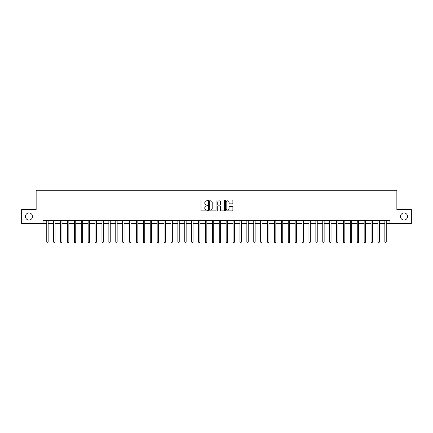 <?xml version="1.0" encoding="UTF-8"?>
<svg xmlns="http://www.w3.org/2000/svg" width="433" height="433" viewBox="0 0 433 433"><rect width="100%" height="100%" fill="white"/><g stroke="black" fill="none" stroke-linecap="round" stroke-linejoin="round"><path stroke-width="0.65" d="M207.667 200.419A0.379 0.379 0 0 0 207.288 200.041L201.534 200.041A0.541 0.541 0 0 0 200.993 200.582L200.993 210.335A0.541 0.541 0 0 0 201.534 210.876L207.288 210.876A0.379 0.379 0 0 0 207.667 210.498A0.379 0.379 0 0 0 207.288 210.119L206.546 210.119A1.732 1.732 0 0 1 204.809 208.387L204.809 207.575A1.732 1.732 0 0 1 206.546 205.837L207.288 205.837A0.379 0.379 0 0 0 207.667 205.459A0.379 0.379 0 0 0 207.288 205.08L206.546 205.08A1.732 1.732 0 0 1 204.809 203.348L204.809 202.536A1.732 1.732 0 0 1 206.546 200.798L207.288 200.798A0.379 0.379 0 0 0 207.667 200.419M400.503 216.5A3.534 3.534 0 0 0 404.038 220.034A3.534 3.534 0 0 0 407.567 216.5A3.534 3.534 0 0 0 404.038 212.966A3.534 3.534 0 0 0 400.503 216.5M25.433 216.5A3.534 3.534 0 0 0 28.962 220.034A3.534 3.534 0 0 0 32.497 216.5A3.534 3.534 0 0 0 28.962 212.966A3.534 3.534 0 0 0 25.433 216.5M232.337 203.862A0.541 0.541 0 0 0 232.878 203.321L232.878 200.582A0.541 0.541 0 0 0 232.337 200.041L225.939 200.041A0.541 0.541 0 0 0 225.398 200.582L225.398 210.335A0.541 0.541 0 0 0 225.939 210.876L232.337 210.876A0.541 0.541 0 0 0 232.878 210.335L232.878 207.034A0.541 0.541 0 0 0 232.337 206.492L229.598 206.492A0.541 0.541 0 0 0 229.057 207.034L229.057 208.668A1.451 1.451 0 0 1 227.606 210.119A1.451 1.451 0 0 1 226.156 208.668L226.156 202.249A1.451 1.451 0 0 1 227.606 200.798A1.451 1.451 0 0 1 229.057 202.249L229.057 203.321A0.541 0.541 0 0 0 229.598 203.862L232.337 203.862M43.04 223.401L21.65 223.401L21.65 209.599L36.139 209.599L36.139 190.282L396.861 190.282L396.861 209.599L411.35 209.599L411.35 223.401L389.96 223.401L389.96 220.641L43.04 220.641L43.04 223.401L46.764 223.401M216.024 200.582A0.541 0.541 0 0 0 215.482 200.041L209.09 200.041A0.541 0.541 0 0 0 208.549 200.582L208.549 210.335A0.541 0.541 0 0 0 209.09 210.876L215.482 210.876A0.541 0.541 0 0 0 216.024 210.335L216.024 200.582M217.518 200.041L223.91 200.041A0.541 0.541 0 0 1 224.451 200.582L224.451 210.335A0.541 0.541 0 0 1 223.91 210.876L221.171 210.876A0.541 0.541 0 0 1 220.63 210.335L220.63 206.384A0.541 0.541 0 0 0 220.088 205.837L218.275 205.837A0.541 0.541 0 0 0 217.734 206.384L217.734 210.498A0.379 0.379 0 0 1 217.355 210.876A0.379 0.379 0 0 1 216.976 210.498L216.976 200.582A0.541 0.541 0 0 1 217.518 200.041M48.144 223.401L53.665 223.401M55.045 223.401L60.566 223.401M61.946 223.401L67.467 223.401M68.847 223.401L74.362 223.401M75.743 223.401L81.263 223.401M82.643 223.401L88.164 223.401M89.544 223.401L95.065 223.401M96.445 223.401L101.966 223.401M103.341 223.401L108.862 223.401M110.242 223.401L115.763 223.401M117.143 223.401L122.663 223.401M124.044 223.401L129.564 223.401M130.945 223.401L136.46 223.401M137.84 223.401L143.361 223.401M144.741 223.401L150.262 223.401M151.642 223.401L157.163 223.401M158.543 223.401L164.064 223.401M165.444 223.401L170.959 223.401M172.339 223.401L177.86 223.401M179.24 223.401L184.761 223.401M186.141 223.401L191.662 223.401M193.042 223.401L198.563 223.401M199.943 223.401L205.459 223.401M206.839 223.401L212.359 223.401M213.74 223.401L219.26 223.401M220.641 223.401L226.161 223.401M227.541 223.401L233.057 223.401M234.437 223.401L239.958 223.401M241.338 223.401L246.859 223.401M248.239 223.401L253.76 223.401M255.14 223.401L260.661 223.401M262.041 223.401L267.556 223.401M268.936 223.401L274.457 223.401M275.837 223.401L281.358 223.401M282.738 223.401L288.259 223.401M289.639 223.401L295.16 223.401M296.54 223.401L302.055 223.401M303.436 223.401L308.956 223.401M310.337 223.401L315.857 223.401M317.237 223.401L322.758 223.401M324.138 223.401L329.659 223.401M331.034 223.401L336.555 223.401M337.935 223.401L343.456 223.401M344.836 223.401L350.357 223.401M351.737 223.401L357.257 223.401M358.638 223.401L364.153 223.401M365.533 223.401L371.054 223.401M372.434 223.401L377.955 223.401M379.335 223.401L384.856 223.401M386.236 223.401L389.96 223.401M209.686 200.798A0.379 0.379 0 0 0 209.307 201.183L209.307 209.74A0.379 0.379 0 0 0 209.686 210.119L210.47 210.119A1.732 1.732 0 0 0 212.208 208.387L212.208 202.536A1.732 1.732 0 0 0 210.47 200.798L209.686 200.798M220.63 202.276A1.451 1.451 0 0 0 219.185 200.825A1.451 1.451 0 0 0 217.734 202.276L217.734 204.538A0.541 0.541 0 0 0 218.275 205.08L220.088 205.08A0.541 0.541 0 0 0 220.63 204.538L220.63 202.276M48.215 220.641L48.187 220.711A0.552 0.552 90.1 0 0 48.144 220.917L48.144 242.004L46.764 242.004L46.764 220.917A0.552 0.552 90.1 0 0 46.726 220.711L46.699 220.641M48.144 242.004L47.733 242.718L47.181 242.718L46.764 242.004M55.115 220.641L55.083 220.711A0.552 0.552 91.9 0 0 55.045 220.917L55.045 242.004L53.665 242.004L53.665 220.917A0.552 0.552 91.9 0 0 53.627 220.711L53.595 220.641M55.045 242.004L54.628 242.718L54.082 242.718L53.665 242.004M62.011 220.641L61.984 220.711A0.552 0.552 91.9 0 0 61.946 220.917L61.946 242.004L60.566 242.004L60.566 220.917A0.552 0.552 91.9 0 0 60.523 220.711L60.496 220.641M61.946 242.004L61.529 242.718L60.977 242.718L60.566 242.004M68.912 220.641L68.885 220.711A0.552 0.552 91.9 0 0 68.847 220.917L68.847 242.004L67.467 242.004L67.467 220.917A0.552 0.552 91.9 0 0 67.424 220.711L67.396 220.641M68.847 242.004L68.43 242.718L67.878 242.718L67.467 242.004M75.813 220.641L75.786 220.711A0.552 0.552 91.9 0 0 75.743 220.917L75.743 242.004L74.362 242.004L74.362 220.917A0.552 0.552 91.9 0 0 74.324 220.711L74.297 220.641M75.743 242.004L75.331 242.718L74.779 242.718L74.362 242.004M82.714 220.641L82.681 220.711A0.552 0.552 91.9 0 0 82.643 220.917L82.643 242.004L81.263 242.004L81.263 220.917A0.552 0.552 91.9 0 0 81.225 220.711L81.198 220.641M82.643 242.004L82.232 242.718L81.68 242.718L81.263 242.004M89.609 220.641L89.582 220.711A0.552 0.552 91.9 0 0 89.544 220.917L89.544 242.004L88.164 242.004L88.164 220.917A0.552 0.552 91.9 0 0 88.126 220.711L88.094 220.641M89.544 242.004L89.128 242.718L88.576 242.718L88.164 242.004M96.51 220.641L96.483 220.711A0.552 0.552 91.9 0 0 96.445 220.917L96.445 242.004L95.065 242.004L95.065 220.917A0.552 0.552 91.9 0 0 95.022 220.711L94.995 220.641M96.445 242.004L96.029 242.718L95.477 242.718L95.065 242.004M103.411 220.641L103.384 220.711A0.552 0.552 91.9 0 0 103.341 220.917L103.341 242.004L101.966 242.004L101.966 220.917A0.552 0.552 91.9 0 0 101.923 220.711L101.896 220.641M103.341 242.004L102.93 242.718L102.377 242.718L101.966 242.004M110.312 220.641L110.285 220.711A0.552 0.552 91.9 0 0 110.242 220.917L110.242 242.004L108.862 242.004L108.862 220.917A0.552 0.552 91.9 0 0 108.824 220.711L108.797 220.641M110.242 242.004L109.83 242.718L109.278 242.718L108.862 242.004M117.213 220.641L117.181 220.711A0.552 0.552 91.9 0 0 117.143 220.917L117.143 242.004L115.763 242.004L115.763 220.917A0.552 0.552 91.9 0 0 115.725 220.711L115.698 220.641M117.143 242.004L116.731 242.718L116.179 242.718L115.763 242.004M124.109 220.641L124.082 220.711A0.552 0.552 91.9 0 0 124.044 220.917L124.044 242.004L122.663 242.004L122.663 220.917A0.552 0.552 91.9 0 0 122.626 220.711L122.593 220.641M124.044 242.004L123.627 242.718L123.075 242.718L122.663 242.004M131.01 220.641L130.983 220.711A0.552 0.552 91.9 0 0 130.945 220.917L130.945 242.004L129.564 242.004L129.564 220.917A0.552 0.552 91.9 0 0 129.521 220.711L129.494 220.641M130.945 242.004L130.528 242.718L129.976 242.718L129.564 242.004M137.911 220.641L137.883 220.711A0.552 0.552 91.9 0 0 137.84 220.917L137.84 242.004L136.46 242.004L136.46 220.917A0.552 0.552 91.9 0 0 136.422 220.711L136.395 220.641M137.84 242.004L137.429 242.718L136.877 242.718L136.46 242.004M144.811 220.641L144.784 220.711A0.552 0.552 91.9 0 0 144.741 220.917L144.741 242.004L143.361 242.004L143.361 220.917A0.552 0.552 91.9 0 0 143.323 220.711L143.296 220.641M144.741 242.004L144.33 242.718L143.778 242.718L143.361 242.004M151.712 220.641L151.68 220.711A0.552 0.552 91.9 0 0 151.642 220.917L151.642 242.004L150.262 242.004L150.262 220.917A0.552 0.552 91.9 0 0 150.224 220.711L150.191 220.641M151.642 242.004L151.231 242.718L150.679 242.718L150.262 242.004M158.608 220.641L158.581 220.711A0.552 0.552 91.9 0 0 158.543 220.917L158.543 242.004L157.163 242.004L157.163 220.917A0.552 0.552 91.9 0 0 157.119 220.711L157.092 220.641M158.543 242.004L158.126 242.718L157.574 242.718L157.163 242.004M165.509 220.641L165.482 220.711A0.552 0.552 91.9 0 0 165.444 220.917L165.444 242.004L164.064 242.004L164.064 220.917A0.552 0.552 91.9 0 0 164.02 220.711L163.993 220.641M165.444 242.004L165.027 242.718L164.475 242.718L164.064 242.004M172.41 220.641L172.383 220.711A0.552 0.552 91.9 0 0 172.339 220.917L172.339 242.004L170.959 242.004L170.959 220.917A0.552 0.552 91.9 0 0 170.921 220.711L170.894 220.641M172.339 242.004L171.928 242.718L171.376 242.718L170.959 242.004M179.311 220.641L179.284 220.711A0.552 0.552 91.9 0 0 179.24 220.917L179.24 242.004L177.86 242.004L177.86 220.917A0.552 0.552 91.9 0 0 177.822 220.711L177.795 220.641M179.24 242.004L178.829 242.718L178.277 242.718L177.86 242.004M186.212 220.641L186.179 220.711A0.552 0.552 91.9 0 0 186.141 220.917L186.141 242.004L184.761 242.004L184.761 220.917A0.552 0.552 91.9 0 0 184.723 220.711L184.691 220.641M186.141 242.004L185.725 242.718L185.172 242.718L184.761 242.004M193.107 220.641L193.08 220.711A0.552 0.552 91.9 0 0 193.042 220.917L193.042 242.004L191.662 242.004L191.662 220.917A0.552 0.552 91.9 0 0 191.619 220.711L191.592 220.641M193.042 242.004L192.625 242.718L192.073 242.718L191.662 242.004M200.008 220.641L199.981 220.711A0.552 0.552 91.9 0 0 199.943 220.917L199.943 242.004L198.563 242.004L198.563 220.917A0.552 0.552 91.9 0 0 198.52 220.711L198.493 220.641M199.943 242.004L199.526 242.718L198.974 242.718L198.563 242.004M206.909 220.641L206.882 220.711A0.552 0.552 91.9 0 0 206.839 220.917L206.839 242.004L205.459 242.004L205.459 220.917A0.552 0.552 91.9 0 0 205.421 220.711L205.394 220.641M206.839 242.004L206.427 242.718L205.875 242.718L205.459 242.004M213.81 220.641L213.778 220.711A0.552 0.552 91.9 0 0 213.74 220.917L213.74 242.004L212.359 242.004L212.359 220.917A0.552 0.552 91.9 0 0 212.322 220.711L212.294 220.641M213.74 242.004L213.328 242.718L212.776 242.718L212.359 242.004M220.706 220.641L220.678 220.711A0.552 0.552 91.9 0 0 220.641 220.917L220.641 242.004L219.26 242.004L219.26 220.917A0.552 0.552 91.9 0 0 219.222 220.711L219.19 220.641M220.641 242.004L220.224 242.718L219.672 242.718L219.26 242.004M227.606 220.641L227.579 220.711A0.552 0.552 91.9 0 0 227.541 220.917L227.541 242.004L226.161 242.004L226.161 220.917A0.552 0.552 91.9 0 0 226.118 220.711L226.091 220.641M227.541 242.004L227.125 242.718L226.573 242.718L226.161 242.004M234.507 220.641L234.48 220.711A0.552 0.552 91.9 0 0 234.437 220.917L234.437 242.004L233.057 242.004L233.057 220.917A0.552 0.552 91.9 0 0 233.019 220.711L232.992 220.641M234.437 242.004L234.026 242.718L233.474 242.718L233.057 242.004M241.408 220.641L241.381 220.711A0.552 0.552 91.9 0 0 241.338 220.917L241.338 242.004L239.958 242.004L239.958 220.917A0.552 0.552 91.9 0 0 239.92 220.711L239.893 220.641M241.338 242.004L240.927 242.718L240.375 242.718L239.958 242.004M248.309 220.641L248.277 220.711A0.552 0.552 91.9 0 0 248.239 220.917L248.239 242.004L246.859 242.004L246.859 220.917A0.552 0.552 91.9 0 0 246.821 220.711L246.788 220.641M248.239 242.004L247.828 242.718L247.275 242.718L246.859 242.004M255.205 220.641L255.178 220.711A0.552 0.552 91.9 0 0 255.14 220.917L255.14 242.004L253.76 242.004L253.76 220.917A0.552 0.552 91.9 0 0 253.716 220.711L253.689 220.641M255.14 242.004L254.723 242.718L254.171 242.718L253.76 242.004M262.106 220.641L262.079 220.711A0.552 0.552 91.9 0 0 262.041 220.917L262.041 242.004L260.661 242.004L260.661 220.917A0.552 0.552 91.9 0 0 260.617 220.711L260.59 220.641M262.041 242.004L261.624 242.718L261.072 242.718L260.661 242.004M269.007 220.641L268.98 220.711A0.552 0.552 91.9 0 0 268.936 220.917L268.936 242.004L267.556 242.004L267.556 220.917A0.552 0.552 91.9 0 0 267.518 220.711L267.491 220.641M268.936 242.004L268.525 242.718L267.973 242.718L267.556 242.004M275.908 220.641L275.881 220.711A0.552 0.552 91.9 0 0 275.837 220.917L275.837 242.004L274.457 242.004L274.457 220.917A0.552 0.552 91.9 0 0 274.419 220.711L274.392 220.641M275.837 242.004L275.426 242.718L274.874 242.718L274.457 242.004M282.809 220.641L282.776 220.711A0.552 0.552 91.9 0 0 282.738 220.917L282.738 242.004L281.358 242.004L281.358 220.917A0.552 0.552 91.9 0 0 281.32 220.711L281.288 220.641M282.738 242.004L282.321 242.718L281.769 242.718L281.358 242.004M289.704 220.641L289.677 220.711A0.552 0.552 91.9 0 0 289.639 220.917L289.639 242.004L288.259 242.004L288.259 220.917A0.552 0.552 91.9 0 0 288.216 220.711L288.189 220.641M289.639 242.004L289.222 242.718L288.67 242.718L288.259 242.004M296.605 220.641L296.578 220.711A0.552 0.552 91.9 0 0 296.54 220.917L296.54 242.004L295.16 242.004L295.16 220.917A0.552 0.552 91.9 0 0 295.117 220.711L295.09 220.641M296.54 242.004L296.123 242.718L295.571 242.718L295.16 242.004M303.506 220.641L303.479 220.711A0.552 0.552 91.9 0 0 303.436 220.917L303.436 242.004L302.055 242.004L302.055 220.917A0.552 0.552 91.9 0 0 302.017 220.711L301.99 220.641M303.436 242.004L303.024 242.718L302.472 242.718L302.055 242.004M310.407 220.641L310.374 220.711A0.552 0.552 91.9 0 0 310.337 220.917L310.337 242.004L308.956 242.004L308.956 220.917A0.552 0.552 91.9 0 0 308.918 220.711L308.891 220.641M310.337 242.004L309.925 242.718L309.373 242.718L308.956 242.004M317.302 220.641L317.275 220.711A0.552 0.552 91.9 0 0 317.237 220.917L317.237 242.004L315.857 242.004L315.857 220.917A0.552 0.552 91.9 0 0 315.819 220.711L315.787 220.641M317.237 242.004L316.821 242.718L316.269 242.718L315.857 242.004M324.203 220.641L324.176 220.711A0.552 0.552 91.9 0 0 324.138 220.917L324.138 242.004L322.758 242.004L322.758 220.917A0.552 0.552 91.9 0 0 322.715 220.711L322.688 220.641M324.138 242.004L323.722 242.718L323.17 242.718L322.758 242.004M331.104 220.641L331.077 220.711A0.552 0.552 91.9 0 0 331.034 220.917L331.034 242.004L329.659 242.004L329.659 220.917A0.552 0.552 91.9 0 0 329.616 220.711L329.589 220.641M331.034 242.004L330.623 242.718L330.07 242.718L329.659 242.004M338.005 220.641L337.978 220.711A0.552 0.552 91.9 0 0 337.935 220.917L337.935 242.004L336.555 242.004L336.555 220.917A0.552 0.552 91.9 0 0 336.517 220.711L336.49 220.641M337.935 242.004L337.524 242.718L336.971 242.718L336.555 242.004M344.906 220.641L344.874 220.711A0.552 0.552 91.9 0 0 344.836 220.917L344.836 242.004L343.456 242.004L343.456 220.917A0.552 0.552 91.9 0 0 343.418 220.711L343.391 220.641M344.836 242.004L344.424 242.718L343.872 242.718L343.456 242.004M351.802 220.641L351.775 220.711A0.552 0.552 91.9 0 0 351.737 220.917L351.737 242.004L350.357 242.004L350.357 220.917A0.552 0.552 91.9 0 0 350.319 220.711L350.286 220.641M351.737 242.004L351.32 242.718L350.768 242.718L350.357 242.004M358.703 220.641L358.676 220.711A0.552 0.552 91.9 0 0 358.638 220.917L358.638 242.004L357.257 242.004L357.257 220.917A0.552 0.552 91.9 0 0 357.214 220.711L357.187 220.641M358.638 242.004L358.221 242.718L357.669 242.718L357.257 242.004M365.604 220.641L365.576 220.711A0.552 0.552 91.9 0 0 365.533 220.917L365.533 242.004L364.153 242.004L364.153 220.917A0.552 0.552 91.9 0 0 364.115 220.711L364.088 220.641M365.533 242.004L365.122 242.718L364.57 242.718L364.153 242.004M372.504 220.641L372.477 220.711A0.552 0.552 91.9 0 0 372.434 220.917L372.434 242.004L371.054 242.004L371.054 220.917A0.552 0.552 91.9 0 0 371.016 220.711L370.989 220.641M372.434 242.004L372.023 242.718L371.471 242.718L371.054 242.004M379.405 220.641L379.373 220.711A0.552 0.552 91.9 0 0 379.335 220.917L379.335 242.004L377.955 242.004L377.955 220.917A0.552 0.552 91.9 0 0 377.917 220.711L377.885 220.641M379.335 242.004L378.918 242.718L378.372 242.718L377.955 242.004M386.301 220.641L386.274 220.711A0.552 0.552 91.9 0 0 386.236 220.917L386.236 242.004L384.856 242.004L384.856 220.917A0.552 0.552 91.9 0 0 384.813 220.711L384.785 220.641M386.236 242.004L385.819 242.718L385.267 242.718L384.856 242.004"/></g></svg>
